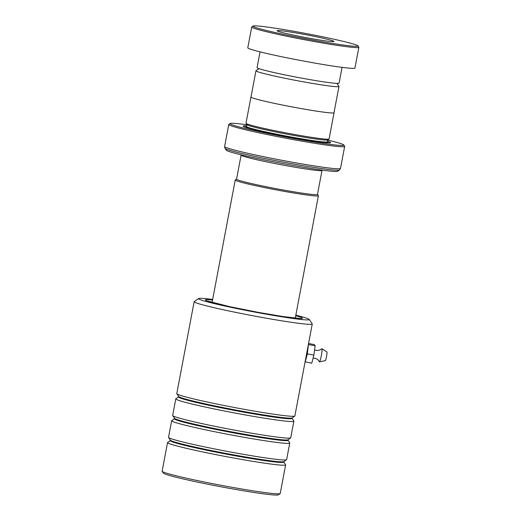 <?xml version="1.0" encoding="UTF-8"?>
<svg xmlns="http://www.w3.org/2000/svg" width="521" height="521" viewBox="0 0 521 521"><rect width="100%" height="100%" fill="white"/><g stroke="black" fill="none" stroke-linecap="round" stroke-linejoin="round"><path stroke-width="0.78" d="M259.002 68.668L256.019 70.7A42.24 2.064 10.7 0 0 255.948 70.784A42.24 2.064 10.7 0 0 293.707 80.013A42.24 2.064 10.7 0 0 338.357 86.694A42.24 2.064 10.7 0 0 338.963 86.473A42.24 2.064 10.7 0 0 338.93 86.362L336.892 83.38M255.948 70.784L250.992 97.043A42.24 2.064 10.7 0 0 288.751 106.271A42.24 2.064 10.7 0 0 333.394 112.953A42.24 2.064 10.7 0 0 334 112.725L338.963 86.473M322.017 170.413L317.478 194.437A41.172 2.012 -169.3 0 1 316.885 194.659A41.205 2.012 10.7 0 0 317.491 194.359L318.364 195.635A42.318 2.064 -169.3 0 1 318.396 195.74A42.318 2.064 -169.3 0 1 317.784 195.968A42.318 2.064 -169.3 0 1 273.056 189.273A42.318 2.064 -169.3 0 1 235.231 180.032A42.318 2.064 -169.3 0 1 235.297 179.94L236.58 179.068A41.205 2.012 10.7 0 0 272.581 187.996A41.205 2.012 10.7 0 0 316.911 194.665A41.172 2.012 -169.3 0 1 273.369 188.146A41.172 2.012 -169.3 0 1 236.56 179.152L241.099 155.121A41.172 2.012 10.7 0 0 277.908 164.115A41.172 2.012 10.7 0 0 321.424 170.627A41.172 2.012 10.7 0 0 322.017 170.413L322.095 170.106M251.005 96.952A42.286 2.064 10.7 0 0 250.946 97.036L245.99 123.243A42.286 2.064 10.7 0 0 246.023 123.353L246.908 124.649A41.172 2.012 10.7 0 0 284.668 133.728A41.172 2.012 10.7 0 0 327.201 140.051A41.172 2.012 10.7 0 0 327.729 139.921L329.025 139.035A42.286 2.064 10.7 0 0 329.096 138.944L334.046 112.738A42.286 2.064 10.7 0 0 334.02 112.634M246.023 123.353A42.286 2.064 10.7 0 0 284.805 132.679A42.286 2.064 10.7 0 0 328.484 139.172A42.286 2.064 10.7 0 0 329.025 139.035M246.622 125.913A44.513 2.175 10.7 0 0 243.828 125.874A44.513 2.175 10.7 0 0 243.216 126.219A44.513 2.175 10.7 0 0 284.043 136.04A44.513 2.175 10.7 0 0 330.021 142.871A44.513 2.175 10.7 0 0 330.588 142.728A44.513 2.175 10.7 0 0 327.533 141.204M329.135 142.91A43.621 2.13 10.7 0 0 327.435 142.226M246.342 126.903A43.621 2.13 10.7 0 0 244.525 126.916A43.621 2.13 10.7 0 0 244.505 126.916M336.918 171.422A56.75 2.774 -169.3 0 1 278.299 162.708A56.75 2.774 -169.3 0 1 226.251 150.191L224.994 148.361A58.326 2.846 -169.3 0 0 278.488 161.217A58.326 2.846 -169.3 0 0 338.735 170.178A58.326 2.846 -169.3 0 0 339.477 169.989L337.647 171.24A56.75 2.774 -169.3 0 1 336.918 171.422M246.837 124.773A57.864 2.826 10.7 0 0 230.894 123.321A57.864 2.826 10.7 0 0 230.158 123.503A57.864 2.826 10.7 0 0 280.409 136.001A57.864 2.826 10.7 0 0 342.948 145.424A57.864 2.826 10.7 0 0 343.743 144.968A57.864 2.826 10.7 0 0 327.748 140.064M343.743 144.968L344.628 146.264A58.977 2.879 -169.3 0 1 344.668 146.414A58.977 2.879 -169.3 0 1 343.821 146.727A58.977 2.879 -169.3 0 1 281.483 137.401A58.977 2.879 -169.3 0 1 228.765 124.512A58.977 2.879 -169.3 0 1 228.862 124.389L230.158 123.503M250.946 97.036A42.286 2.064 10.7 0 0 288.745 106.271A42.286 2.064 10.7 0 0 333.44 112.959A42.286 2.064 10.7 0 0 334.046 112.738M259.054 26.089A53.416 2.612 10.7 0 0 253.095 26.05A53.416 2.612 10.7 0 0 291.421 35.988A53.416 2.612 10.7 0 0 351.935 46.069A53.416 2.612 10.7 0 0 357.94 45.861A53.416 2.612 10.7 0 0 317.081 35.675A53.416 2.612 10.7 0 0 259.054 26.089M357.94 45.861L358.826 47.157A54.529 2.664 -169.3 0 1 358.865 47.294A54.529 2.664 -169.3 0 1 352.697 47.372A54.529 2.664 -169.3 0 1 292.19 37.33A54.529 2.664 -169.3 0 1 251.715 27.046A54.529 2.664 -169.3 0 1 251.799 26.936L253.095 26.05M330.653 41.491A28.935 1.413 10.7 0 0 333.922 41.452A28.935 1.413 10.7 0 0 312.444 35.995A28.935 1.413 10.7 0 0 280.344 30.667A28.935 1.413 10.7 0 0 277.068 30.706A28.935 1.413 10.7 0 0 298.546 36.164A28.935 1.413 10.7 0 0 330.653 41.491M342.056 67.352L339.073 83.145A41.732 2.038 -169.3 0 1 334.345 83.204A41.732 2.038 -169.3 0 1 288.041 75.519A41.732 2.038 -169.3 0 1 257.061 67.652L260.044 51.859M358.865 47.294L354.944 68.049A54.529 2.664 -169.3 0 1 348.777 68.121A54.529 2.664 -169.3 0 1 288.269 58.085A54.529 2.664 -169.3 0 1 247.788 47.802L251.715 27.046M212.659 299.471A56.307 2.748 10.7 0 0 198.67 298.54A56.307 2.748 10.7 0 0 259.211 312.9A56.307 2.748 10.7 0 0 309.194 319.419A56.307 2.748 10.7 0 0 295.824 315.185M309.194 319.419L312.203 323.828A60.091 2.937 -169.3 0 1 312.248 323.984A60.091 2.937 -169.3 0 1 258.865 316.866A60.091 2.937 -169.3 0 1 194.157 301.666A60.091 2.937 -169.3 0 1 194.255 301.542L198.67 298.54M280.129 493.608L278.305 494.846A58.534 2.859 -169.3 0 1 226.401 487.786A58.534 2.859 -169.3 0 1 163.418 473.133L162.174 471.323A60.091 2.937 10.7 0 0 226.837 486.36A60.091 2.937 10.7 0 0 280.129 493.608A60.091 2.937 10.7 0 0 280.22 493.478L285.632 464.869A60.091 2.937 10.7 0 0 285.586 464.712L283.685 461.782L286.524 459.75A60.091 2.937 10.7 0 0 286.622 459.626L289.754 443.026A60.091 2.937 10.7 0 0 289.715 442.87L287.807 439.939L290.653 437.907A60.091 2.937 10.7 0 0 290.744 437.783L293.883 421.183A60.091 2.937 10.7 0 0 293.837 421.027L291.936 418.096L294.775 416.064A60.091 2.937 10.7 0 0 294.873 415.94L312.248 323.984M291.962 418.285A57.733 2.82 10.7 0 1 240.709 411.59A57.733 2.82 10.7 0 1 178.638 396.872L175.89 398.741A60.091 2.937 10.7 0 0 175.792 398.865A60.091 2.937 10.7 0 0 240.494 414.065A60.091 2.937 10.7 0 0 293.883 421.183M194.157 301.666L176.782 393.622A60.091 2.937 10.7 0 0 176.827 393.778A60.091 2.937 10.7 0 0 241.483 408.822A60.091 2.937 10.7 0 0 294.775 416.064M287.839 440.128A57.733 2.82 10.7 0 1 236.586 433.433A57.733 2.82 10.7 0 1 174.509 418.715L171.761 420.584A60.091 2.937 10.7 0 0 171.663 420.707A60.091 2.937 10.7 0 0 236.371 435.908A60.091 2.937 10.7 0 0 289.754 443.026M175.792 398.865L172.659 415.465A60.091 2.937 10.7 0 0 172.698 415.621A60.091 2.937 10.7 0 0 237.361 430.665A60.091 2.937 10.7 0 0 290.653 437.907M283.711 461.971A57.733 2.82 10.7 0 1 232.457 455.276A57.733 2.82 10.7 0 1 170.387 440.558L167.638 442.427A60.091 2.937 10.7 0 0 167.541 442.55A60.091 2.937 10.7 0 0 232.242 457.751A60.091 2.937 10.7 0 0 285.632 464.869M171.663 420.707L168.53 437.308A60.091 2.937 10.7 0 0 168.576 437.464A60.091 2.937 10.7 0 0 233.232 452.508A60.091 2.937 10.7 0 0 286.524 459.75M167.541 442.55L162.135 471.166A60.091 2.937 10.7 0 0 162.174 471.323M313.088 358.129L314.717 358.22C317.992 359.073 318.976 361.046 318.761 360.721L319.393 361.756A6.675 0.703 -79.6 0 0 319.503 361.841L325.299 360.643A4.448 0.469 -79.6 0 0 326.511 356.527A4.448 0.469 -79.6 0 0 326.908 351.896L321.913 348.718A6.675 0.703 -79.6 0 0 321.776 348.757L320.819 349.5C321.138 349.272 319.516 350.77 316.156 350.399L314.593 349.904M319.503 361.841A6.675 0.703 -79.6 0 0 321.32 355.667A6.675 0.703 -79.6 0 0 321.913 348.718M305.938 357.373A5.562 0.586 -79.6 0 0 307.025 352.997A5.562 0.586 -79.6 0 0 307.637 348.386M308.562 343.502L314.287 344.557L315.146 345.794L313.883 355.107L311.76 363.176L305.104 361.802M308.412 344.303L307.351 353.909L305.228 361.978M315.146 345.794L308.614 344.596M313.883 355.107L307.351 353.909M246.14 127.183L246.511 126.512A41.172 2.012 10.7 0 0 283.313 135.506A41.172 2.012 10.7 0 0 326.83 142.018A41.172 2.012 10.7 0 0 327.422 141.797L327.787 139.882M328.178 142.884A42.286 2.064 10.7 0 0 326.283 142.044M246.081 127.15A42.286 2.064 10.7 0 0 245.814 127.17A42.286 2.064 10.7 0 0 245.411 127.241M224.994 148.361L224.603 146.544A58.977 2.879 10.7 0 0 277.322 159.426A58.977 2.879 10.7 0 0 339.659 168.758A58.977 2.879 10.7 0 0 340.506 168.446L344.668 146.414M178.638 396.872L178.703 396.52A57.733 2.82 10.7 0 0 240.826 410.978A57.733 2.82 10.7 0 0 292.027 417.933M174.509 418.715L174.574 418.363A57.733 2.82 10.7 0 0 236.703 432.821A57.733 2.82 10.7 0 0 287.905 439.776M170.387 440.558L170.452 440.206A57.733 2.82 10.7 0 0 232.574 454.657A57.733 2.82 10.7 0 0 283.776 461.619M295.72 315.746A49.41 2.416 -169.3 0 1 258.559 312.431A49.41 2.416 -169.3 0 1 212.711 302.649A49.41 2.416 -169.3 0 1 212.555 300.031M212.093 302.48L235.231 180.032M246.511 126.512L246.869 124.591M327.683 142.656L327.422 141.797M224.603 146.544L228.765 124.512M340.506 168.446L339.477 169.989M295.257 318.194L318.396 195.74M299.738 318.448L283.268 316.586L258.52 312.418L229.546 306.635L207.827 301.086M170.452 440.206L168.576 437.464M174.574 418.363L172.698 415.621M178.703 396.52L176.827 393.778"/></g></svg>
